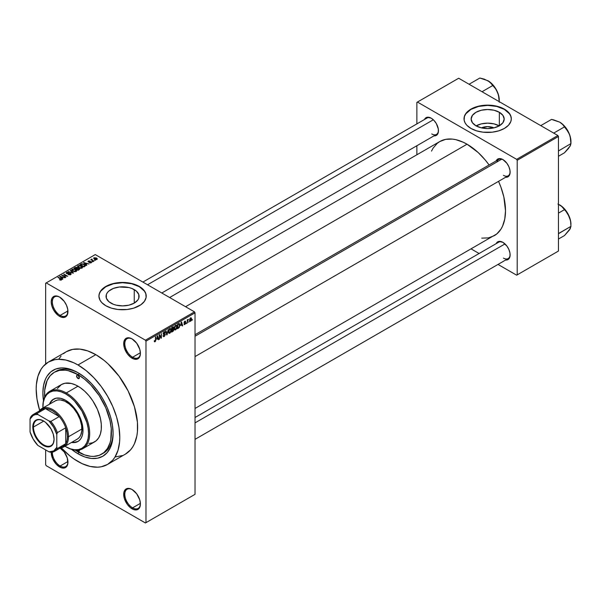 <?xml version="1.0" encoding="UTF-8"?>
<svg xmlns="http://www.w3.org/2000/svg" width="601" height="601" viewBox="0 0 601 601"><rect width="100%" height="100%" fill="white"/><g stroke="black" fill="none" stroke-linecap="round" stroke-linejoin="round"><path stroke-width="0.9" d="M132.333 339.069A11.036 6.371 -120 0 0 124.805 343.885A11.036 6.371 -120 0 0 132.611 357.242L132.055 358.211A11.825 6.829 60 0 1 123.693 343.727A11.825 6.829 60 0 1 132.055 338.896L128.854 337.785L126.142 338.31L125.098 339.174L123.851 341.939L124.324 347.791L127.404 353.899L130.417 357.077L133.685 358.962L136.697 359.263L139.004 357.933L139.778 356.709L140.409 353.38L139.778 349.316L136.697 343.209L132.055 338.896A11.825 6.829 60 0 1 140.409 353.38A11.825 6.829 60 0 1 132.055 358.211L132.611 357.242A11.036 6.371 60 0 1 125.399 347.521A11.036 6.371 60 0 1 127.089 338.671A11.036 6.371 60 0 1 132.333 339.069M132.333 489.672A11.036 6.371 -120 0 0 124.805 494.488A11.036 6.371 -120 0 0 132.611 507.845L132.055 508.814A11.825 6.829 60 0 1 123.693 494.33A11.825 6.829 60 0 1 132.055 489.507L130.417 488.748L127.404 488.448L125.098 489.785L123.851 492.542L124.324 498.394L127.404 504.502L130.417 507.687L133.685 509.573L136.697 509.866L139.004 508.536L139.778 507.312L140.409 503.984L139.778 499.927L136.697 493.812L132.055 489.507A11.825 6.829 60 0 1 140.409 503.984A11.825 6.829 60 0 1 132.055 508.814L132.611 507.845A11.036 6.371 60 0 1 125.399 498.124A11.036 6.371 60 0 1 127.089 489.282A11.036 6.371 60 0 1 132.333 489.672M60.228 448.068A11.825 6.829 60 0 1 67.951 462.154A11.825 6.829 60 0 1 59.589 466.977L60.145 466.015A11.036 6.371 -120 0 0 67.951 461.823A11.036 6.371 60 0 1 65.667 466.564A11.036 6.371 60 0 1 60.145 466.015L67.936 461.515L60.145 466.015A11.036 6.371 60 0 1 52.355 452.14A11.036 6.371 -120 0 0 60.145 466.015L59.589 466.977A11.825 6.829 60 0 1 51.235 452.283L52.64 458.676L56.389 464.4L61.219 467.736L64.239 468.036L65.501 467.563L66.546 466.699L67.793 463.942L67.312 458.09L64.239 451.982L59.589 447.67M59.875 297.232A11.036 6.371 -120 0 0 52.347 302.048A11.036 6.371 -120 0 0 60.145 315.405L59.589 316.374A11.825 6.829 60 0 1 51.228 301.89A11.825 6.829 60 0 1 59.589 297.067L57.959 296.308L54.946 296.008L52.64 297.345L51.866 298.562L51.228 301.89L51.866 305.954L53.677 310.131L57.959 315.247L61.219 317.133L64.239 317.426L66.546 316.096L67.312 314.871L67.793 309.568L66.546 305.368L64.239 301.371L59.589 297.067A11.825 6.829 60 0 1 67.951 311.543A11.825 6.829 60 0 1 59.589 316.374L60.145 315.405A11.036 6.371 60 0 1 52.941 305.684A11.036 6.371 60 0 1 54.631 296.841A11.036 6.371 60 0 1 59.875 297.232M481.363 127.863A10.465 6.04 180 0 1 493.962 127.863L487.659 126.646L481.363 127.863M499.213 125.864A16.52 9.541 0 0 0 476.112 125.864M499.348 112.297L499.348 125.789L493.984 127.855L487.659 128.584L481.341 127.855L475.977 125.789A16.52 9.541 180 0 1 471.139 119.043A16.52 9.541 180 0 1 481.341 110.231A16.52 9.541 180 0 1 499.348 112.297L502.924 115.392L504.186 119.043L502.924 122.694L499.348 125.789L499.348 112.297A16.52 9.541 180 0 1 504.186 119.043A16.52 9.541 180 0 1 493.984 127.855A16.52 9.541 180 0 1 475.977 125.789L472.401 122.694L471.139 119.043L472.401 115.392L475.977 112.297L481.341 110.231L487.659 109.502L493.984 110.231L499.348 112.297M511.308 118.915A23.649 13.65 0 0 0 504.382 109.39L504.382 109.134A23.649 13.65 180 0 1 511.308 118.788A23.649 13.65 180 0 1 496.711 131.401A23.649 13.65 180 0 1 470.944 128.441L476.518 130.83L483.046 132.175L492.279 132.175L498.807 130.83L504.382 128.441L508.521 125.226L510.858 121.447L511.308 118.788L510.858 116.121L509.513 113.559L507.327 111.2L502.661 108.233L498.807 106.745L492.279 105.393L487.659 105.13L483.046 105.393L476.518 106.745L472.656 108.233L467.999 111.2L465.813 113.559L464.468 116.121L464.13 120.125L465.031 122.747L466.804 125.226L470.944 128.441A23.649 13.65 180 0 1 464.017 118.788A23.649 13.65 180 0 1 478.614 106.174A23.649 13.65 180 0 1 504.382 109.134L504.382 109.39A23.649 13.65 0 0 0 478.719 106.407A23.649 13.65 0 0 0 464.017 118.915M110.892 303.099A16.52 9.541 180 0 1 106.054 296.353A16.52 9.541 180 0 1 116.256 287.541A16.52 9.541 180 0 1 134.256 289.614L134.256 303.099L128.899 305.173L122.574 305.894L116.256 305.173L113.394 304.286L108.841 301.657L106.369 298.216L106.369 294.498L107.309 292.71L108.841 291.057L113.394 288.427L119.351 287L128.899 287.541L131.754 288.427L136.314 291.057L138.778 294.498L138.778 298.216L137.839 300.004L134.256 303.099L134.256 289.614A16.52 9.541 180 0 1 139.094 296.353A16.52 9.541 180 0 1 128.899 305.173A16.52 9.541 180 0 1 110.892 303.099M146.223 296.225A23.649 13.65 0 0 0 139.297 286.7L139.297 286.444A23.649 13.65 180 0 1 146.223 296.098A23.649 13.65 180 0 1 131.627 308.711A23.649 13.65 180 0 1 105.851 305.751L111.425 308.14L117.961 309.492L127.187 309.492L133.722 308.14L140.859 304.76L144.42 301.326L146.111 297.435L145.773 293.438L144.42 290.876L140.859 287.436L133.722 284.055L129.44 283.033L122.574 282.447L115.708 283.033L111.425 284.055L104.296 287.436L100.728 290.876L99.383 293.438L98.925 296.098L99.946 300.064L101.719 302.536L105.851 305.751A23.649 13.65 180 0 1 98.925 296.098A23.649 13.65 180 0 1 113.529 283.484A23.649 13.65 180 0 1 139.297 286.444L139.297 286.7A23.649 13.65 0 0 0 113.627 283.717A23.649 13.65 0 0 0 98.932 296.225M195.032 334.734L498.71 159.415A9.458 5.462 60 0 1 503.165 159.731A9.458 5.462 -120 0 0 496.959 161.932M496.178 160.873A10.247 5.92 60 0 1 502.879 159.558L498.853 158.641L496.854 159.798L496.178 160.873M424.501 119.486A10.247 5.92 60 0 1 431.202 118.172L427.176 117.263L425.177 118.412L424.501 119.486M496.178 243.638A10.247 5.92 60 0 1 502.879 242.331L498.853 241.414L497.756 241.82L496.178 243.638M67.936 310.912L60.145 315.405L67.936 310.912M140.394 503.353L132.611 507.845L140.394 503.353M140.394 352.749L132.611 357.242L140.394 352.749M44.654 397.156A47.299 27.308 60 0 1 54.338 372.274L56.013 371.313A47.299 27.308 60 0 1 78.829 373.191A47.299 27.308 -120 0 0 55.187 371.824M43.467 400.754A49.658 28.675 60 0 1 77.987 372.688L84.839 377.42L91.42 383.536L97.497 390.785L102.816 398.899L107.181 407.568L110.426 416.448L112.425 425.207L113.101 433.509L112.425 441.029L110.426 447.482L107.181 452.621L102.816 456.242L97.497 458.217L91.42 458.458L84.839 456.963L77.987 453.785A49.658 28.675 60 0 1 71.534 449.368M43.542 401.265L42.866 392.964L43.542 385.444L45.541 378.991L47.013 376.241L50.837 371.839L55.705 369.029L61.43 367.917L64.547 368.015L71.136 369.51L77.987 372.688A49.658 28.675 60 0 1 113.101 433.509A49.658 28.675 60 0 1 77.987 453.785L78.829 452.328L77.987 453.785L71.136 449.052M48.426 362.035A59.116 34.129 60 0 1 77.987 364.965L73.885 362.831L65.847 360.037L58.282 359.285L54.759 359.691L48.426 362.035L43.227 366.355L41.116 369.194L37.983 376.128L36.383 384.49L36.18 389.102L36.984 398.981L39.696 410.498A59.116 34.129 60 0 1 48.426 362.035L66.26 351.743A59.116 34.129 -120 0 1 95.822 354.665L103.981 360.307L107.955 363.755L119.043 376.211L128.133 390.973L134.444 406.764L137.426 422.225L137.426 431.691L136.825 436.025L134.444 443.711L132.686 446.979L130.582 449.826L125.384 454.138A59.116 34.129 -120 0 0 134.444 406.764A59.116 34.129 -120 0 0 95.822 354.665L77.987 364.965A59.116 34.129 60 0 1 116.609 417.064A59.116 34.129 60 0 1 107.541 464.438A59.116 34.129 60 0 1 77.987 461.508A59.116 34.129 60 0 1 61.212 447.768L69.829 455.874L73.885 458.909L82.082 463.641L90.12 466.436L97.693 467.187L101.208 466.782L107.541 464.438L112.74 460.126L114.851 457.278L117.991 450.344L119.584 441.99L119.787 437.37L118.983 427.491L116.609 417.064L112.74 406.486L107.541 396.172L101.208 386.511L93.981 377.879L86.138 370.599L77.987 364.965L95.822 354.665L87.663 350.886L79.82 349.106L72.593 349.391L66.26 351.743L63.503 353.658M169.632 297.525L439.842 141.513A54.391 31.402 -120 0 1 467.037 144.21L478.201 152.564L485.172 159.919L489.086 164.967A54.391 31.402 -120 0 0 467.037 144.21L185.559 306.72L467.037 144.21L463.266 142.249L455.874 139.672L452.32 139.094L445.672 139.357L439.842 141.513L437.31 143.278L433.118 148.101L431.51 151.106M481.754 238.146L488.403 237.883L494.232 235.72A54.391 31.402 -120 0 0 498.552 181.352L500.956 187.264L503.841 196.978L505.501 210.823L504.757 219.057L502.571 226.126L500.956 229.139L496.772 233.954L195.032 408.462M195.032 417.507L498.71 242.18A9.458 5.462 60 0 1 503.165 242.496M142.88 282.079L427.026 118.029A9.458 5.462 60 0 1 431.48 118.344M195.032 494.33L195.032 312.836L145.983 341.15L145.983 522.652L195.032 494.33L145.427 522.975L46.217 465.692L45.653 464.723L45.653 449.924L45.653 464.723L46.217 465.692L145.427 522.975L195.032 494.33L195.032 312.836L194.476 311.866L145.427 340.189L46.217 282.906L95.266 254.584L194.476 311.866L195.032 312.836L145.983 341.15L145.983 522.652L195.032 494.33M189.06 321.437L188.699 322.279L189.06 321.437M187.64 321.197L187.287 323.105L187.287 319.822L187.64 319.619L187.64 320.145L188.398 319.296L187.64 321.197L188.398 319.296L187.64 320.145L187.64 319.619L187.287 319.822L187.287 323.105L187.287 320.994L187.64 321.197M186.626 322.835L186.272 323.684L186.626 322.835M185.709 323.007L184.8 322.482L185.664 323.443L184.229 324.615L183.989 324.007L184.77 324.134L185.348 323.406L184.101 322.917L184.522 321.415L185.529 321.182L185.664 321.64L184.394 322.301L185.506 322.429L185.709 323.007L184.394 322.301L185.664 321.64L184.838 321.174L184.041 322.572L185.356 323.293L184.883 324.082L183.989 324.007L184.853 324.563L183.996 324.067L184.853 324.563L185.709 323.007L184.913 322.459M180.766 325.517L181.54 321.911L182.674 325.765L182.298 325.975L181.99 324.81L180.766 325.517L181.99 324.81L182.298 325.975L182.674 325.765L181.54 321.911L180.766 325.517M174.613 329.769L175.627 329.889L174.328 329.138L175.627 329.889L174.801 329.949L174.343 329.183L174.628 326.501L175.627 325.261L176.596 325.314L176.694 328.499L175.627 329.889L176.641 328.612L176.994 326.794L176.446 325.194L175.627 325.261L174.26 328.424L174.823 329.964M168.783 333.134L169.805 333.255L168.498 332.503L169.805 333.255L168.971 333.307L168.513 332.548L168.798 329.866L169.715 328.679L170.714 328.619L170.909 331.744L169.805 333.255L170.819 331.977L171.172 330.159L170.616 328.559L169.805 328.627L168.43 331.79L169.001 333.33M155.013 341.789L154.457 341.796L154.247 340.827L154.6 340.564L154.848 341.308L155.358 340.865L155.817 336.763L155.689 340.88L155.013 341.789L155.817 339.82L155.464 336.966L155.411 340.692L155.028 341.255L154.6 340.564L154.247 340.827L154.457 341.796L155.013 341.789L154.284 341.376L155.013 341.789L154.457 341.796M156.846 339.325L157.62 335.719L158.754 339.573L158.386 339.783L158.078 338.618L156.846 339.325L158.078 338.618L158.386 339.783L158.754 339.573L157.62 335.719L156.846 339.325M159.513 335.531L159.16 339.34L159.535 334.614L161.038 337.364L161.391 333.547L161.391 338.047L161.008 338.273L159.513 335.531L161.008 338.273L161.391 338.047L161.391 333.547L161.038 337.364L159.535 334.614L159.16 334.832L159.513 339.137L159.513 335.531M165.343 334.524L164.456 336.32L163.645 336.643L163.134 336.147L163.419 335.358L163.93 336.042L164.937 335.073L164.824 334.336L163.57 334.441L163.179 333.916L163.427 332.661L164.396 331.775L165.237 332.608L164.058 332.481L163.54 333.735L165.042 333.803L165.343 334.524L164.802 333.758L163.63 333.901L164.186 332.398L165.237 332.608L164.171 331.88L163.164 333.698L164.99 334.734L164.268 335.921L163.059 335.621L163.434 336.575L164.238 336.462L163.074 335.794L164.238 336.462L165.343 334.524L164.216 333.871L165.343 334.524M168.197 329.618L166.732 334.967L165.681 331.068L166.049 330.85L166.89 334.351L168.197 329.618L166.89 334.351L166.049 330.85L165.681 331.068L166.732 334.967L167.086 334.765L166.605 334.487L167.086 334.765L168.197 329.618M173.854 329.528L173.328 331.046L171.676 332.113L171.676 327.605L173.494 326.861L173.854 329.528L173.373 328.702L173.757 327.537L172.78 326.974L171.676 327.605L171.676 332.113L172.772 331.474L172.322 331.211L172.772 331.474L173.854 329.528L172.72 328.875L173.854 329.528M179.887 325.096L179.331 327.402L177.505 328.747L177.505 324.24L179.293 323.443L179.887 325.096L179.06 323.428L177.505 324.24L177.505 328.747L178.542 328.146L178.084 327.883L178.542 328.146L179.887 325.096L179.511 324.878L179.887 325.096M191.539 318.973L191.028 320.836L189.901 321.295L189.57 319.852L190.081 318.312L191.013 317.771L191.501 318.432L191.539 318.973L190.555 317.876L189.563 320.145L190.555 321.272L189.608 320.731L190.555 321.272L191.539 318.973L191.148 318.748L191.539 318.973M192.403 319.507L192.05 320.348L192.403 319.507M45.653 283.229L45.653 363.966L45.653 283.229L46.217 282.906L145.427 340.189L145.983 341.15L145.427 340.189L194.476 311.866L95.266 254.584L45.653 283.229M95.416 260.293L94.507 260.173L95.416 260.293M92.982 261.698L92.073 261.578L92.982 261.698M86.822 265.251L85.958 264.402L87.19 263.696L89.031 263.974L83.622 262.592L86.446 265.469L86.822 265.251L85.958 264.402L87.19 263.696L89.031 263.974L83.622 262.592L86.446 265.469L86.822 265.251M80.406 268.309L82.307 267.873L81.916 266.468L79.55 265.507L77.747 265.988L78.092 267.31L80.406 268.309L82.037 268.076L82.457 267.144L81.413 266.13L78.04 265.762L77.567 266.431L78.723 267.738L80.406 268.309M74.584 271.675L76.477 271.239L76.237 269.954L73.991 268.91L71.917 269.353L72.263 270.675L74.584 271.675L76.214 271.434L76.627 270.51L75.583 269.496L72.21 269.128L71.737 269.796L72.894 271.104L74.584 271.675M66.583 272.373L66.636 273.575L70.272 273.568L70.219 274.837L70.219 274.372L68.461 274.334L68.461 274.717L68.461 274.334L71.016 274.356L70.986 273.65L69.949 273.117L66.944 273.342L66.929 272.711L68.506 272.666L68.814 272.433L68.304 272.215L66.583 272.373L66.29 273.305L67.612 273.838L70.099 273.485L70.55 273.861L70.219 274.372L68.153 274.567L70.377 274.777L71.136 274.033L70.617 273.357L67.004 273.38L67.049 272.636L68.814 272.433L66.583 272.373L66.14 272.944M62.902 279.059L62.046 278.21L63.27 277.504L65.111 277.782L59.709 276.4L62.527 279.277L62.902 279.059L62.046 278.21L63.27 277.504L65.111 277.782L59.709 276.4L62.527 279.277L62.902 279.059M61.422 279.976L60.919 278.759L60.919 279.187L57.921 277.437L61.069 279.315L60.986 280.134L60.986 279.705L59.747 279.48L59.747 279.878L59.747 279.48L61.047 280.119L61.648 279.322L58.274 277.226L57.921 277.437L61.137 279.412L59.567 279.788L60.588 280.141L61.738 279.57M65.877 277.346L62.752 275.543L67.748 276.265L63.849 274.011L66.621 276.024L61.618 275.296L65.877 277.346L62.752 275.543L67.748 276.265L63.849 274.011L66.621 276.024L61.618 275.296L65.877 277.346M73.442 272.974L70.655 270.082L70.279 270.3L72.789 272.824L68.138 271.532L73.097 273.177L73.442 272.974L70.655 270.082L70.279 270.3L72.789 272.824L68.138 271.532L73.442 272.974M79.137 269.691L79.452 268.7L76.74 267.257L74.133 268.076L78.032 270.322L79.648 269.113L77.191 267.437L75.238 267.437L74.133 268.076L78.032 270.322L79.137 269.691M84.899 266.363L85.334 265.357L83.344 264.012L81.676 263.831L79.963 264.71L83.862 266.964L85.447 265.717L84.275 264.448L81.586 263.854L79.963 264.71L83.862 266.964L84.899 266.363M91.262 262.75L91.637 262.231L91.029 261.63L88.542 261.698L89.759 260.977L88.678 260.902L87.949 261.525L88.94 262.179L90.924 261.968L90.886 262.502L89.489 262.72L90.375 262.953L91.262 262.75L91.202 261.72L88.617 261.751L89.947 261.052L88.309 261.059L88.317 261.991L90.924 261.968L90.886 262.502L89.489 262.72L91.262 262.75L91.202 261.72M93.996 261.112L92.013 259.887L92.021 259.091L91.457 259.256L91.615 259.737L90.804 259.677L93.643 261.315L93.996 261.112L92.013 259.887L92.021 259.091L91.615 259.737L90.804 259.677L93.996 261.112M96.964 259.459L96.453 258.024L96.453 258.46L96.453 258.024L94.019 257.761L94.019 258.851L94.019 257.761L94.507 259.181L96.964 259.459L97.242 258.693L96.198 257.889L93.809 257.919L93.936 258.768L95.334 259.549L96.686 259.579L97.317 258.963M113.093 432.525A47.299 27.308 60 0 1 103.304 453.229A47.299 27.308 60 0 1 102.455 453.687A47.299 27.308 -120 0 0 113.093 432.525M416.876 102.373L416.876 123.889L416.876 102.373L458.676 78.243L557.893 135.518L516.65 159.333L417.432 102.05L516.65 159.333L517.206 160.302L517.206 274.86L558.449 251.053L558.449 136.487L517.206 160.302L517.206 274.86L516.65 275.183L498.011 264.425L516.65 275.183L558.449 251.053L516.65 275.183L558.449 251.053L558.449 136.487L557.893 135.518L558.449 136.487L517.206 160.302L516.65 159.333L557.893 135.518L458.676 78.243L416.876 102.373M416.876 145.735L416.876 154.78L416.876 145.735M479.095 253.502L471.267 248.987L479.095 253.502M505.636 260.023L506.906 259.978L508.904 258.821L509.986 256.432L509.986 253.164L508.904 249.528L506.906 246.064L502.879 242.331A10.247 5.92 60 0 1 510.121 254.877A10.247 5.92 60 0 1 505.636 260.023M433.96 135.871L436.326 135.42L437.227 134.669L438.309 132.28L438.309 129.012L436.326 123.581L433.975 120.41L431.202 118.172A10.247 5.92 60 0 1 438.445 130.725A10.247 5.92 60 0 1 433.96 135.871M505.636 177.257L506.906 177.205L508.904 176.055L509.986 173.659L509.986 170.399L508.904 166.755L506.906 163.292L502.879 159.558A10.247 5.92 60 0 1 510.121 172.111A10.247 5.92 60 0 1 505.636 177.257M510.121 171.781A9.458 5.462 60 0 1 508.168 175.792A9.458 5.462 60 0 1 503.435 175.327A9.458 5.462 -120 0 0 510.121 171.781M438.437 130.394A9.458 5.462 60 0 1 436.484 134.414A9.458 5.462 60 0 1 431.758 133.94A9.458 5.462 -120 0 0 438.437 130.394M510.121 254.546A9.458 5.462 60 0 1 508.168 258.565A9.458 5.462 60 0 1 503.435 258.099A9.458 5.462 -120 0 0 510.121 254.546M115.527 456.888L122.341 455.566M61.062 356.055L58.951 358.902M140.409 353.05A11.036 6.371 60 0 1 138.125 357.79A11.036 6.371 60 0 1 132.611 357.242A11.036 6.371 -120 0 0 140.409 353.05M140.409 503.653A11.036 6.371 60 0 1 138.125 508.393A11.036 6.371 60 0 1 132.611 507.845A11.036 6.371 -120 0 0 140.409 503.653M67.951 311.213A11.036 6.371 60 0 1 65.667 315.953A11.036 6.371 60 0 1 60.145 315.405A11.036 6.371 -120 0 0 67.951 311.213M146.223 296.098L145.773 293.694L144.42 291.132L139.297 286.7L131.627 283.74L122.574 282.703L113.529 283.74L105.851 286.7L100.728 291.132L99.383 293.694L98.925 296.353M511.308 119.043L510.858 116.384L509.513 113.822L504.382 109.39L496.711 106.43L487.659 105.393L478.614 106.43L470.944 109.39L465.813 113.822L464.468 116.384L464.017 119.043M499.348 125.947L493.984 123.874L487.659 123.152L481.341 123.874L475.977 125.947M61.069 279.315L60.986 279.705M60.077 276.783L60.077 276.19L60.077 276.783M62.046 278.781L62.046 278.21L62.046 278.781M61.708 277.88L60.904 277.031L60.904 277.617L60.325 276.513L60.325 277.031L60.325 276.513L62.692 277.309L61.708 278.436L60.325 276.513L62.692 277.309L61.708 277.88M61.993 275.521L61.993 275.078L61.993 275.521M63.849 274.424L63.849 274.011L63.849 274.424M62.752 275.957L62.752 275.543L62.752 275.957M70.272 273.568L70.219 274.372M67.004 273.38L67.049 272.636M70.617 274.665L70.617 273.357L70.617 274.665M70.655 270.675L70.655 270.082L70.655 270.675M72.21 270.63L72.21 269.128L72.21 270.63M75.583 269.932L75.583 269.496L75.583 269.932M76.627 271.021L76.627 270.51L76.627 271.021M73.254 270.901L72.668 269.383L74.186 269.271L75.215 269.691L75.756 271.622L75.756 271.179L73.254 270.901L73.254 271.291L72.308 269.872L73.39 269.195L75.102 269.631L76.094 270.593L75.133 271.359L73.254 270.901M76.102 271.494L76.102 270.675L75.756 271.179M75.238 267.963L75.238 267.437L75.238 267.963M77.191 268.707L77.183 268.008M77.627 268.136L77.191 267.437M79.069 269.729L79.069 268.407L78.686 269.947L78.686 269.421L77.935 269.857L76.567 269.068L76.567 269.481L77.266 268.662L78.716 268.609L79.001 269.18L77.935 270.27L76.567 269.068L77.972 268.422L79.001 269.18M76.109 268.805L74.945 268.129L74.945 268.542L75.561 267.776L76.905 267.685L77.108 268.752L77.108 268.181L76.109 269.21L74.945 268.129L76.83 267.64L77.108 268.181L76.109 268.805M76.905 267.685L77.108 268.181M78.04 267.265L78.04 265.762L78.04 267.265M81.413 266.566L81.413 266.13L81.413 266.566M82.457 267.655L82.457 267.144L82.457 267.655M79.084 267.535L78.498 266.025L80.008 265.905L81.045 266.326L81.578 268.264L81.578 267.813L79.084 267.535L79.084 267.926L78.138 266.506L79.219 265.83L81.045 266.326L81.924 267.227L80.962 268.001L79.084 267.535M78.138 267.347L78.498 266.025M81.931 268.129L81.931 267.31L81.578 267.813M80.955 264.658L80.955 264.132L80.955 264.658M81.586 264.305L81.586 263.854L81.586 264.305M84.275 264.876L84.275 264.448L84.275 264.876M83.764 266.491L80.774 264.771L81.984 264.155L83.915 264.65L84.726 265.281L84.403 266.649L84.403 266.123L83.764 266.904L80.774 264.771L82.254 264.132L83.915 264.65L84.726 265.281L83.764 266.491M83.997 262.975L83.997 262.382L83.997 262.975M85.958 264.973L85.958 264.402L85.958 264.973M85.62 264.072L84.816 263.223L84.816 263.809L84.245 262.705L84.245 263.223L84.245 262.705L86.612 263.501L85.62 264.628L84.245 262.705L86.612 263.501L85.62 264.072M90.886 262.907L90.886 262.502L90.886 262.907M90.924 261.968L90.886 262.502M88.309 261.059L88.309 261.983M88.617 261.751L88.73 261.285M89.534 262.126L89.534 261.675L89.534 262.126M92.426 261.781L92.426 261.375L92.426 261.781M91.157 259.88L91.157 259.474L91.157 259.88M91.615 260.143L91.615 259.737L91.615 260.143M91.532 259.196L91.615 259.737M92.013 259.887L92.021 259.504M92.524 260.669L92.524 260.263L92.524 260.669M94.86 260.376L94.86 259.97L94.86 260.376M94.019 257.761L93.666 258.257M94.86 258.971L94.417 258.002L96.122 258.242L96.566 259.219L96.566 259.609L96.566 259.219L94.86 258.971L94.86 259.362L94.222 258.317L94.853 257.882L96.761 258.971L94.86 258.971M94.222 259.001L94.417 258.002M72.308 270.713L72.668 269.383M78.716 268.609L79.062 269.03M84.726 265.281L84.403 266.123M155.028 341.255L154.6 340.564M158.251 339.28L158.754 339.573L158.251 339.28M157.62 338.355L158.078 338.618L157.62 338.355M156.966 338.731L157.207 336.132L157.958 338.16L156.696 338.573L157.958 338.16L157.462 336.282L156.966 338.731M160.279 336.921L161.038 337.364L160.279 336.921M160.662 337.627L161.391 338.047L160.662 337.627M164.268 335.921L163.419 335.358M163.164 333.698L164.99 334.734M164.914 331.782L164.171 331.88M164.081 331.94L165.237 332.608L164.081 331.94M164.186 332.398L164.884 332.871M163.164 333.63L163.652 333.923M164.186 333.878L163.63 333.901M166.334 333.48L166.747 333.72L166.334 333.48M166.515 334.133L166.89 334.351L166.515 334.133M170.789 329.941L171.172 330.159L170.789 329.941M169.805 329.153L170.661 329.416L169.948 329.085L169.114 329.949L169.001 332.593L169.798 332.729L168.445 331.399L168.791 331.594L169.805 329.153L169.414 328.927L170.661 329.416L170.812 330.347L169.798 332.729L168.475 332.361M173.464 326.839L172.78 326.974L173.757 327.537L172.772 326.974M172.645 327.575L172.029 327.928L172.029 329.273L173.373 328.702L173.396 327.815L172.029 329.273L171.676 327.725L172.645 327.575L172.194 327.312L173.396 327.815M172.727 329.393L172.029 329.799L172.029 331.384L171.676 329.596L172.727 329.393L172.277 329.13L173.501 329.739L172.029 331.384L171.676 331.174L173.426 330.219L173.456 329.431L172.727 329.393L173.501 329.739M176.619 326.576L176.994 326.794L176.619 326.576M175.635 325.787L176.491 326.05L176.04 325.682L175.244 326.118L174.613 328.229L175.635 325.787L175.244 325.562L176.491 326.05L176.641 326.982L175.627 329.363L175.026 329.416L175.627 329.363L174.275 328.033L175.056 329.431L174.305 328.995M178.993 323.999L177.858 324.563L177.858 328.018L179.331 326.659L179.511 324.856L178.993 323.999L179.391 326.478L178.497 327.65L177.505 327.808L177.505 324.36L178.993 323.999L178.459 323.691L179.166 324.044L178.505 323.661M182.171 325.472L182.674 325.765L182.171 325.472M181.54 324.548L181.99 324.81L181.54 324.548M180.886 324.923L181.126 322.324L181.87 324.352L180.616 324.765L181.87 324.352L181.382 322.474L180.886 324.923M183.989 324.007L184.853 324.563M184.883 324.082L184.342 323.744M184.056 322.354L185.266 323.053L184.056 322.354M184.041 322.564L184.92 323.075L184.041 322.564M184.041 322.572L184.92 323.075M185.664 321.64L184.853 321.174M184.853 321.64L185.303 321.903M187.843 319.559L188.293 319.822L187.843 319.559M187.287 320.25L187.707 320.491L187.287 320.25M189.954 321.332L190.555 321.272M191.156 317.824L190.555 317.876M190.54 318.35L189.924 319.74L190.389 320.866L191.073 320.048L191.073 318.492L190.54 318.35L191.186 319.206L190.562 320.799L189.578 319.747L189.916 319.942L190.209 318.162L190.915 318.327M190.562 320.799L189.578 320.476M169.798 332.729L170.714 331.294L170.661 329.416M175.627 329.363L176.544 327.928L176.491 326.05M79.332 449.969A1.968 1.134 60 0 1 78.971 451.306L77.987 451.208L79.377 450.404L78.971 451.306A1.968 1.134 60 0 1 77.987 451.208L77.003 450.172M77.987 378.48L79.377 377.676L78.971 378.577A1.968 1.134 60 0 1 77.987 378.48L76.59 376.068L77.003 375.167L77.987 375.264A1.968 1.134 60 0 1 79.272 377A1.968 1.134 60 0 1 78.971 378.577L77.987 378.48A1.968 1.134 60 0 1 76.695 376.744A1.968 1.134 60 0 1 77.003 375.167A1.968 1.134 60 0 1 77.987 375.264L79.377 377.676L77.987 378.48M53.789 398.996A24.438 14.108 -120 0 0 50.003 403.91L51.04 401.791L53.504 399.154A24.438 14.108 60 0 0 49.44 404.233L52.362 399.95L56.126 398.185L60.709 398.328L65.719 400.364A24.438 14.108 60 0 1 81.683 421.894A24.438 14.108 60 0 1 77.942 441.48L74.426 442.291L72.075 442.133A24.438 14.108 -120 0 0 78.213 441.314M77.942 441.48A24.438 14.108 60 0 1 71.511 442.456L76.688 442.066L79.077 440.683L80.962 438.52L82.254 435.657L82.915 432.202L82.668 426.207L80.962 419.708L76.688 411.219L72.338 405.698L65.719 400.364A24.438 14.108 60 0 0 53.504 399.154M42.874 406.802A33.108 19.112 60 0 1 49.725 391.326A33.108 19.112 60 0 1 66.283 392.964A33.108 19.112 60 0 1 87.911 422.135A33.108 19.112 60 0 1 82.833 448.669A33.108 19.112 60 0 1 66.283 447.024L65.719 446.708A32.319 18.661 60 0 1 65.719 446.701A32.319 18.661 60 0 1 64.953 446.243L70.182 448.774L74.471 449.743L78.415 449.586L81.879 448.308L84.726 445.95L86.837 442.606L88.137 438.407L88.572 433.509L88.137 428.107L86.837 422.405L81.879 410.986L74.471 400.987L70.182 397.006L65.719 393.925L66.283 392.964A33.108 19.112 -120 0 0 42.866 406.479L42.866 407.125A32.319 18.661 60 0 1 65.719 393.925L61.264 391.86L56.975 390.89L53.023 391.048L49.56 392.325L46.72 394.684L44.609 398.027L43.31 402.227L42.881 408.019A32.319 18.661 60 0 1 42.866 407.125M82.833 448.669L94.537 441.908A33.108 19.112 -120 0 0 99.616 415.381A33.108 19.112 -120 0 0 77.987 386.203L66.283 392.964L77.987 386.203A33.108 19.112 -120 0 0 61.43 384.565L64.976 383.25L71.188 383.446L75.688 385.008L80.279 387.66L84.779 391.289L89.023 395.766L92.839 400.912L97.452 409.454L100.39 418.326L101.284 424.036L101.284 429.339L100.39 434.02L98.632 437.896L96.085 440.833L92.839 442.704L89.023 443.448M74.704 449.773L84.508 454.882L90.781 456.302L93.748 456.392L99.203 455.34L103.838 452.658L107.481 448.466L109.991 442.922L110.787 439.707L111.268 428.663L109.991 420.505L105.791 407.839L99.203 395.631L90.781 384.948L84.508 379.126L77.987 374.618L68.274 370.674L65.186 370.171L59.401 370.404L54.338 372.274A47.299 27.308 60 0 1 77.987 374.618L79.617 373.679L77.987 374.618A47.299 27.308 60 0 1 108.879 416.298A47.299 27.308 60 0 1 101.629 454.198A47.299 27.308 60 0 1 77.987 451.854A47.299 27.308 60 0 1 75.245 450.141M54.218 401.596L55.247 400.882A22.072 12.741 60 0 1 66.283 401.971A22.072 12.741 60 0 1 80.699 421.421A22.072 12.741 60 0 1 77.319 439.106L76.184 439.639M54.338 372.274L50.176 375.73L47.088 380.621L44.699 390.237L44.699 397.809M79.272 449.728L79.377 450.404L77.987 451.208A1.968 1.134 60 0 1 77.026 450.217M57.335 388.577L61.43 384.565L49.725 391.326M66.283 447.024A33.108 19.112 -120 0 0 89.692 433.509A33.108 19.112 -120 0 0 66.283 392.964L65.719 393.925A32.319 18.661 60 0 1 88.572 433.509A32.319 18.661 60 0 1 65.719 446.708L66.283 447.024M41.867 408.605A22.072 12.741 60 0 1 58.875 414.517A22.072 12.741 60 0 1 68.506 436.732L81.886 429.001L68.506 436.732A22.072 12.741 -120 0 0 56.892 412.602A22.072 12.741 -120 0 0 39.335 410.971A22.072 12.741 60 0 1 41.867 408.605L55.247 400.882L57.606 400.003L60.31 399.898L64.75 401.175L69.325 404.075L73.638 408.349L77.319 413.623L80.046 419.445L81.586 425.313L81.811 430.729L80.699 435.214L79.257 437.498L77.319 439.106L63.939 446.828A22.072 12.741 60 0 1 60.618 447.835A22.072 12.741 -120 0 0 68.506 436.732L67.395 436.732A21.283 12.29 60 0 1 65.719 443.726A21.283 12.29 60 0 1 59.236 447.467M568.629 148.124L570.169 146.051L570.95 143.586L570.627 138.801L569.447 134.233A15.866 9.158 -120 0 0 559.734 122.146L562.581 124.354L565.939 128.471L569.447 134.233A15.866 9.158 -120 0 1 570.95 141.581L570.094 136.126L567.667 130.522L564.023 125.617L559.734 122.146L551.523 119.411L540.757 125.624L551.523 119.411L553.754 119.899L559.734 122.146L562.581 124.354L564.474 126.886L553.709 133.106L564.474 126.886L568.471 132.115L570.161 136.465L570.95 143.586L558.449 150.956L570.95 143.586L570.95 141.581L570.634 145.089L568.486 148.455L564.474 152.797L558.449 156.275L564.474 152.797L570.094 146.043M501.76 159.16L195.032 336.244L501.76 159.16M505.005 243.923L195.032 422.886L505.005 243.923M147.538 284.769L433.329 119.772L147.538 284.769M43.595 420.993A14.582 8.422 -120 0 0 33.453 427.041L32.785 427.041A15.055 8.692 60 0 1 43.43 420.895A15.055 8.692 60 0 1 54.075 439.339L53.264 443.568L50.957 446.227L47.502 446.896L45.503 446.445L41.349 444.049L37.51 439.992L33.588 432.217L32.987 429.557L32.987 424.764L34.573 421.248L37.51 419.551L39.35 419.475L43.43 420.895L45.503 422.33L50.957 428.844L53.264 434.162L54.075 439.339A15.055 8.692 60 0 1 43.43 445.484A15.055 8.692 60 0 1 32.785 427.041L33.453 427.041A14.582 8.422 60 0 1 36.473 420.369A14.582 8.422 60 0 1 43.595 420.993M43.76 421.091L33.453 427.041L43.76 421.091M38.967 412.354A21.283 12.29 60 0 1 45.451 408.612A21.283 12.29 60 0 1 59.236 416.576L55.893 413.203L52.347 410.663L48.801 409.101L45.451 408.612L59.236 416.576A21.283 12.29 60 0 1 65.719 427.799A21.283 12.29 60 0 1 67.395 436.732L66.974 432.389L65.719 427.799L65.719 443.726L66.974 440.578L67.395 436.732L68.506 436.732A22.072 12.741 60 0 1 63.939 446.828M33.34 414.435L41.702 409.612A21.283 12.29 -120 0 1 45.451 408.612L37.089 413.443L37.855 414.525A20.494 11.832 60 0 0 30.05 419.032L30.606 417.184A21.283 12.29 60 0 1 33.34 414.435A21.283 12.29 60 0 1 37.089 413.443A21.283 12.29 -120 0 0 30.606 417.184L30.05 419.032L30.05 431.901L33.183 439.106L37.855 445.416L49.004 451.854L50.882 452.298A21.283 12.29 -120 0 0 57.365 448.549L56.802 447.347L56.802 434.478L57.365 432.63L65.719 427.799L65.719 443.726L57.365 448.549A21.283 12.29 60 0 1 54.623 451.298A21.283 12.29 60 0 1 50.882 452.298L49.004 451.854L53.677 450.938L56.802 447.347L56.802 434.478L53.677 427.273L49.004 420.963L37.855 414.525L37.089 413.443L45.451 408.612L59.236 416.576L50.882 421.399L49.004 420.963L37.855 414.525L35.361 414.63L33.183 415.441L30.05 419.032L30.05 431.901A20.494 11.832 60 0 0 37.855 445.416L49.004 451.854A20.494 11.832 60 0 0 56.802 447.347L57.365 448.549L65.719 443.726A21.283 12.29 -120 0 1 62.985 446.468L54.623 451.298M65.719 427.799A21.283 12.29 -120 0 0 59.236 416.576L50.882 421.399A21.283 12.29 60 0 1 57.365 432.63L65.719 427.799M54.075 439.143A14.582 8.422 60 0 1 51.055 445.626A14.582 8.422 60 0 1 39.816 441.72A14.582 8.422 60 0 1 33.453 427.041A14.582 8.422 -120 0 0 43.678 444.853A14.582 8.422 -120 0 0 54.075 439.143M57.365 432.63A21.283 12.29 -120 0 0 50.882 421.399L49.004 420.963A20.494 11.832 60 0 1 56.802 434.478L57.365 432.63M570.95 224.346A15.866 9.158 -120 0 0 569.447 217.006L570.627 221.566L570.95 226.352L570.567 220.777L567.667 213.287L562.634 207.037L557.923 204.017L561.296 205.97L564.474 209.659L558.449 213.137L564.474 209.659L567.284 212.972L569.447 217.006L570.627 221.566L570.95 226.352L558.449 233.721L558.449 232.985L558.817 233.361L570.95 226.352L569.447 229.958L564.474 235.569L558.449 239.04L564.474 235.569L570.094 228.808M559.674 204.881A15.866 9.158 -120 0 1 559.734 204.918L562.581 207.127L565.939 211.244L569.447 217.006A15.866 9.158 -120 0 0 559.734 204.918L559.636 204.858M568.629 230.897L570.169 228.823L570.95 226.352M487.997 80.729A15.866 9.158 -120 0 1 488.05 80.767L479.838 78.025L469.073 84.245L479.838 78.025L484.241 79.122L489.62 81.819L492.79 85.507L482.032 91.72L492.79 85.507L495.607 88.82L497.771 92.847A15.866 9.158 -120 0 1 499.273 100.194L498.417 94.748L497.771 92.847L498.95 97.415L499.273 102.2L498.484 95.086L495.983 89.136L492.347 84.23L488.05 80.767L491.949 84.215L495.607 88.82L497.771 92.847A15.866 9.158 -120 0 0 488.05 80.767L487.952 80.707M125.384 454.138L107.541 464.438M61.144 279.473L61.144 280.096M70.565 273.951L70.565 274.695M66.726 273.012L66.726 273.62M84.869 265.612L84.869 266.386M91.112 262.224L91.112 262.825M88.482 261.57L88.482 262.066M91.9 259.685L91.9 260.308M96.761 258.941L96.761 259.549M154.78 341.285L154.247 340.97M163.667 335.989L163.059 335.636M164.824 334.336L164.088 333.908M164.674 332.323L164.043 331.962M170.414 329.108L169.7 328.694M173.238 327.387L172.645 327.049M173.313 329.25L172.69 328.89M176.243 325.742L175.522 325.329M184.515 324.134L184.124 323.909M185.168 321.588L184.665 321.295M190.908 318.32L190.367 318.004M103.304 453.229L101.629 454.198M566.119 128.141L568.952 133.046M508.168 175.792L195.032 356.581M195.032 439.346L509.58 257.746M161.797 293.003L436.484 134.414M566.119 210.913L568.952 215.819M494.443 86.762L497.275 91.668"/></g></svg>
